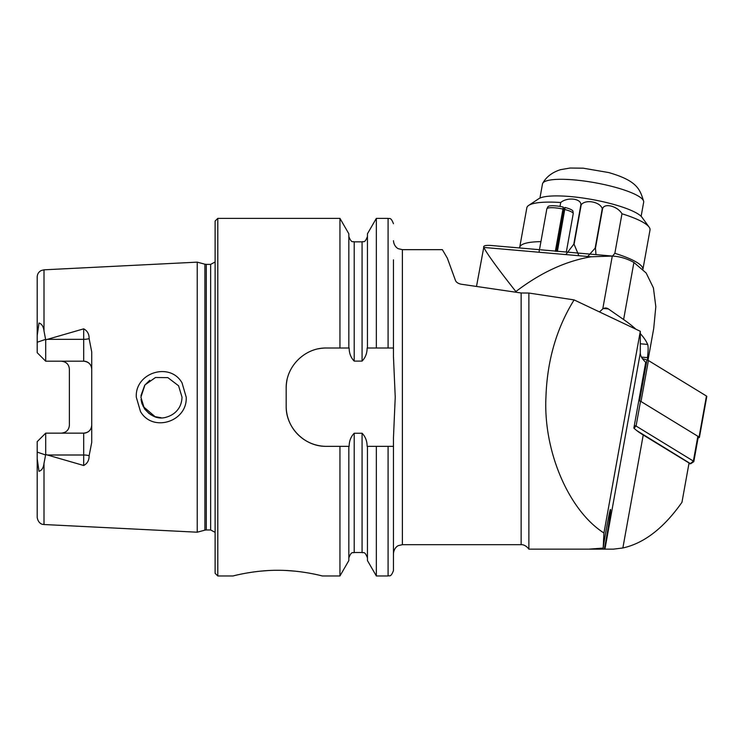 <?xml version="1.0" encoding="UTF-8"?>
<svg xmlns="http://www.w3.org/2000/svg" width="744" height="744" viewBox="0 0 744 744"><rect width="100%" height="100%" fill="white"/><g stroke="black" fill="none" stroke-linecap="round" stroke-linejoin="round"><path stroke-width="1.12" d="M182.029 382.862L186.205 397.175C187.572 421.662 152.678 432.776 140.486 411.534L136.282 397.175C134.906 372.539 170.05 361.649 182.029 382.862M182.02 397.175L178.579 385.773L167.874 377.636L155.477 377.506L144.959 384.908L140.914 397.175L144.373 408.605C151.395 416.928 158.9 419.728 166.888 417.003C171.92 415.431 175.807 412.632 178.541 408.623C180.653 405.601 181.815 401.788 182.02 397.175M603.942 533.002L640.305 331.285L574.108 299.906C556.531 328.234 547.138 360.654 545.938 397.175C543.26 451.022 568.658 510.486 603.942 533.002L603.179 548.077L588.746 549.156L528.882 549.156L528.882 293.043L521.144 292.987L460.973 284.18C457.802 283.445 455.914 282.05 455.3 279.986L447.349 258.168L442.364 249.659L402.392 249.659L398.468 248.747C398.579 248.942 394.022 247.045 393.455 240.721M588.746 549.156L604.314 549.156C606.741 537.652 611.568 506.655 610.452 509.779C610.517 505.985 604.844 535.922 603.179 548.077M268.212 570.555L260.474 571.15M252.858 572.062L245.939 573.178M277.689 570.295C253.713 570.155 232.444 576.163 232.984 575.968C232.463 576.154 253.741 570.155 277.689 570.295C301.711 570.155 322.915 576.163 322.385 575.968C322.905 576.154 301.692 570.155 277.689 570.295M89.131 338.613A8.045 2.753 0 0 1 83.691 339.338L83.691 361.193C88.666 361.751 91.345 364.43 91.735 369.238A8.045 8.045 0 0 0 83.691 361.193L45.691 361.193L45.691 339.841L83.691 328.848C87.355 330.782 89.168 334.037 89.131 338.613L91.735 351.977L91.735 442.364L89.131 455.728A8.045 2.753 0 0 0 83.691 455.002L83.691 465.502C87.355 463.568 89.168 460.313 89.131 455.728M143.127 406.466L155.171 416.742M161.123 417.728L154.854 416.64M154.817 416.631L150.511 414.575M149.191 413.664L144.745 409.135M144.727 409.116L141.937 403.601M141.862 403.378L141.025 399.426M197.225 397.175L197.225 262.148L204.888 264.194L204.888 530.146L197.225 532.202L197.225 397.175M215.109 397.175L215.109 221.052L217.787 218.373L217.787 575.968L215.109 573.289L215.109 397.175M393.455 291.229L393.455 348.006L367.127 348.006C367.108 353.288 365.425 357.659 362.077 361.1L354.209 361.1C350.852 357.632 349.168 353.261 349.159 348.006L326.411 348.006C304.752 347.578 285.733 366.587 286.18 388.228L286.18 406.112C285.743 427.679 304.659 446.763 326.411 446.344L349.159 446.344C349.178 441.053 350.861 436.691 354.209 433.241L362.077 433.241C365.425 436.682 367.108 441.043 367.127 446.344L393.455 446.344L393.455 570.611L393.455 437.788L395.241 397.175L393.455 356.553L393.455 259.851M339.952 348.006L339.952 218.373L217.787 218.373M521.144 292.987L521.144 544.682L402.392 544.682L398.468 545.594C398.579 545.408 394.022 547.296 393.455 553.62L393.455 446.344M91.735 425.112A8.045 8.045 0 0 1 83.691 433.157C88.666 432.599 91.345 429.911 91.735 425.112A8.045 8.045 0 0 1 83.691 433.157L45.691 433.157L45.691 454.5L83.691 465.502M61.334 361.193C66.318 361.751 69.006 364.439 69.387 369.238L69.387 425.112C69.006 429.911 66.318 432.589 61.334 433.157M45.691 361.193L37.2 352.693L37.2 335.591L38.995 323.036C41.766 323.845 43.431 326.477 43.998 330.941L45.691 339.841M604.314 549.156L613.381 549.156L622.868 547.965C644.099 543.297 663.797 528.073 681.96 502.302L689.046 463.001L643.235 434.998A151.981 31.118 -169.8 0 1 633.86 428.107L645.718 362.309A151.981 31.118 10.2 0 1 640.305 352.954L640.305 331.285M43.998 463.4L43.998 524.52L42.594 524.315C43.301 524.529 38.27 524.129 37.2 517.378L37.2 458.75L38.995 471.305C41.766 470.506 43.431 467.864 43.998 463.4L45.691 454.5M45.691 433.157L37.2 441.648L37.2 458.75M37.2 335.591L37.2 276.963C37.321 274.034 38.679 271.886 41.273 270.509L43.998 269.821L197.225 262.148M376.343 348.006L376.343 218.373L388.089 218.373C389.112 219.238 390.647 216.244 393.455 223.739M367.443 348.006L367.443 233.783L376.343 218.373M348.843 348.006L348.843 233.783L339.952 218.373M394.264 374.818L393.455 356.943M388.089 446.344L388.089 575.968L376.343 575.968L376.343 446.344M376.343 575.968L367.443 560.558L367.443 446.344M339.952 446.344L339.952 575.968L348.843 560.558L348.843 446.344M339.952 575.968L322.385 575.968L319.092 575.177M294.791 571.141L286.412 570.518M149.758 380.268L144.764 385.178M144.727 385.225L140.969 395.585M334.01 348.006L326.411 348.006A40.232 40.232 0 0 0 318.525 348.778M286.961 380.333A40.232 40.232 0 0 0 286.18 388.228M286.18 406.112A40.232 40.232 0 0 0 326.411 446.344M574.108 299.906L528.882 293.043M529.774 549.156L528.882 549.156C524.929 543.855 520.633 544.71 521.144 544.682M634.325 425.522L636.064 426.024L640.538 401.221L697.853 436.272A4.473 0.911 10.2 0 1 698.291 436.784L693.817 461.587A4.473 0.911 10.2 0 1 693.687 461.754L690.655 463.763L637.004 430.757M633.99 428.228L636.064 426.024L693.38 461.075A4.473 0.911 10.2 0 1 693.817 461.587M642.435 358.636L646.955 359.947L639.57 400.942L638.798 400.718L640.538 401.221M688.916 463.735L690.655 463.763M646.955 359.947A3.581 0.735 10.2 0 1 648.405 360.524L706.456 396.022A3.581 0.735 10.2 0 1 706.8 396.431L699.407 437.416A3.581 0.735 10.2 0 1 698.114 437.742M648.405 360.524L641.012 401.518L699.062 437.007A3.581 0.735 10.2 0 1 699.407 437.416M539.484 249.696L491.691 245.529A286.077 114.399 -85 0 0 489.84 245.408C485.144 245.222 483.116 245.901 483.758 247.427L591.071 256.782L612.284 256.076A286.077 114.399 -85 0 1 614.135 256.206L540.656 249.798M591.071 256.782C565.682 261.088 540.618 272.676 515.871 291.555C498.043 268.965 487.339 254.253 483.758 247.427L476.504 286.421M599.469 311.931L602.761 308.937A26.821 10.723 95 0 1 605.997 308.025A26.821 10.723 95 0 1 608.332 308.909L623.611 319.539L633.907 262.455L646.145 272.992L653.418 287.891L655.817 306.658L653.716 328.476L647.978 360.31M614.135 256.206A286.077 114.399 -85 0 1 633.907 262.455M641.477 357.101L647.466 357.632C648.303 350.777 648.359 346.369 647.643 344.416A357.594 73.219 -169.8 0 0 640.305 333.61M635.841 329.164A357.594 73.219 -169.8 0 0 623.611 319.539M647.466 357.632A357.594 73.219 10.2 0 1 647.708 360.198M539.939 198.09L542.488 183.954A51.401 10.528 10.2 0 1 542.767 183.21A51.401 10.528 10.2 0 1 613.261 186.753A51.401 10.528 10.2 0 1 643.672 201.401A51.401 10.528 10.2 0 1 643.672 202.191L641.123 216.327M519.665 247.966A62.58 12.815 10.2 0 1 519.703 247.343A62.58 12.815 10.2 0 1 519.758 247.12A62.58 12.815 10.2 0 1 540.934 241.651M519.703 247.343L526.836 207.809A62.58 12.815 10.2 0 1 526.882 207.585A62.58 12.815 10.2 0 1 528.677 205.409A62.58 12.815 10.2 0 1 560.716 202.508L560.009 206.423M612.526 256.066L614.851 253.323A62.58 12.815 10.2 0 1 642.918 269.272L650.005 230.008A62.58 12.815 10.2 0 0 649.121 227.125A62.58 12.815 10.2 0 0 621.975 213.779C617.753 206.274 604.37 202.675 602.584 208.692L595.46 248.226L596 254.625M614.851 253.323L621.975 213.779M565.859 254.56L573.773 244.237L580.897 204.693A62.58 12.815 10.2 0 1 581.213 204.74L574.089 244.283L578.869 255.722M528.677 205.409L538.758 198.732A53.642 10.983 10.2 0 1 591.926 199.485A53.642 10.983 10.2 0 1 642.007 217.341L649.121 227.125M580.897 204.693C581.101 198.471 567.226 196.89 560.716 202.508M587.723 256.494L595.144 248.161L602.268 208.618C600.045 201.801 585.537 199.048 581.213 204.74M562.492 211.677A10.732 2.195 -169.8 0 0 563.608 211.817M556.475 251.379L564.343 207.743L565.077 207.483L557.386 251.435M546.886 208.748A13.411 2.744 -169.8 0 1 562.957 209.073L563.199 207.037A12.741 2.604 -169.8 0 0 547.937 206.72L546.886 208.748A13.411 2.744 -169.8 0 0 546.831 208.906L539.019 252.244M566.314 252.03L573.224 213.668A13.411 2.744 -169.8 0 0 573.233 213.491L572.964 211.231A12.741 2.604 -169.8 0 0 565.077 207.483M573.233 213.491A13.411 2.744 -169.8 0 0 564.938 209.548M562.957 209.073L555.34 251.305M206.274 264.38L210.636 264.38L210.636 529.961L206.274 529.961L206.274 264.38L204.888 264.194M402.392 544.682L402.392 249.659M43.998 330.941L43.998 269.821M604.937 549.156L640.305 352.954M388.089 348.006L388.089 218.373M362.077 361.1L362.077 241.837C363.128 240.963 364.634 243.976 367.443 236.48M354.209 361.1L354.209 241.837C353.223 240.991 351.661 243.967 348.843 236.48M367.443 557.87C364.634 550.374 363.1 553.369 362.077 552.504L362.077 433.241M362.077 552.504L354.209 552.504L354.209 433.241M47.123 339.338L83.691 339.338L83.691 328.848M45.617 339.366L37.2 342.249M83.691 433.157L83.691 455.002L47.123 455.002M45.617 454.975L37.2 452.101M622.868 547.965L643.235 434.998M690.534 463.484L693.38 461.075L697.853 436.272M699.062 437.007L706.456 396.022M612.284 256.076L602.761 308.937M603.551 308.5L608.332 308.909M640.305 343.774L647.643 344.416M206.274 529.961L204.888 530.146M210.636 529.961L215.109 532.36M43.998 524.52L197.225 532.202M362.077 241.837L354.209 241.837M388.089 575.968C389.112 575.103 390.647 578.107 393.455 570.611M354.209 552.504C353.195 553.369 351.661 550.374 348.843 557.87M232.984 575.968L217.787 575.968M210.636 264.38L215.109 261.981M643.672 201.401C639.998 189.608 637.654 180.866 608.639 172.543L583.156 168.181L570.109 168.032L560.502 169.678C552.206 172.348 546.291 176.858 542.767 183.21"/></g></svg>
